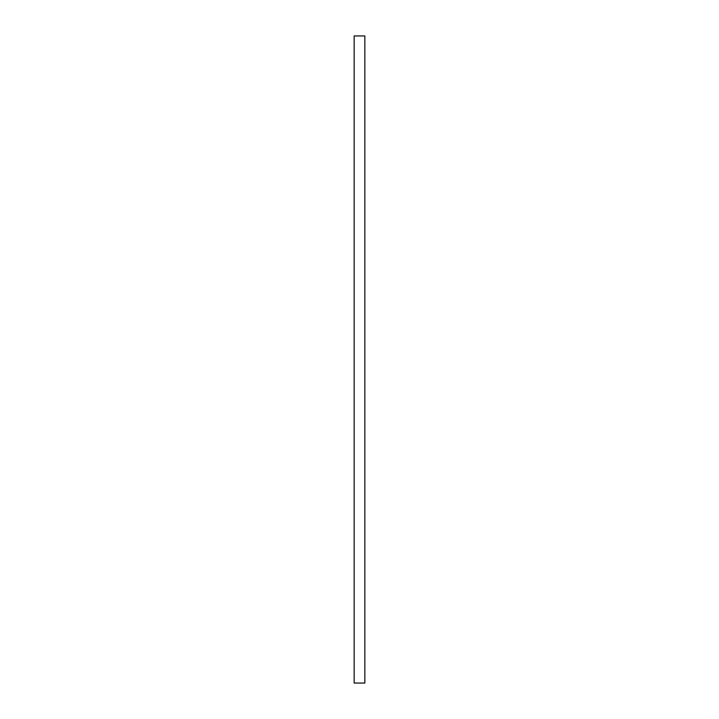 <?xml version="1.0" encoding="UTF-8"?>
<svg xmlns="http://www.w3.org/2000/svg" width="719" height="719" viewBox="0 0 719 719"><rect width="100%" height="100%" fill="white"/><g stroke="black" fill="none" stroke-linecap="round" stroke-linejoin="round"><path stroke-width="1.08" d="M354.161 683.05L364.839 683.05L364.839 35.95L354.161 35.95L354.161 683.05"/></g></svg>
